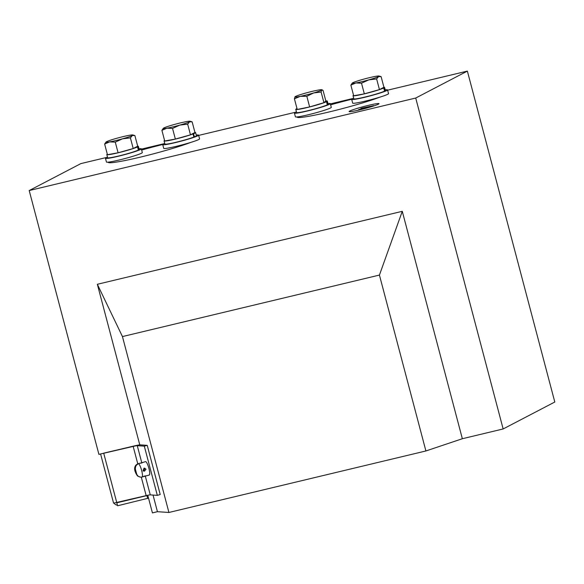 <?xml version="1.0" encoding="UTF-8"?>
<svg xmlns="http://www.w3.org/2000/svg" width="584" height="584" viewBox="0 0 584 584"><rect width="100%" height="100%" fill="white"/><g stroke="black" fill="none" stroke-linecap="round" stroke-linejoin="round"><path stroke-width="0.88" d="M368.365 105.368A15.461 1.124 -14.8 0 0 349.123 111.566A15.461 1.124 -14.8 0 0 359.759 109.85A15.461 1.124 -14.8 0 0 379.009 103.667A15.461 1.124 -14.8 0 0 368.365 105.368M106.872 157.381L80.847 163.608L29.2 190.545L98.908 454.381L134.7 445.818M29.2 190.545L415.72 98.039L503.152 428.955L554.8 402.018L467.368 71.102L387.63 90.184M415.72 98.039L467.368 71.102M353.101 98.448L330.369 103.894M295.84 112.157L198.669 135.408M164.133 143.671L141.401 149.117M153.037 495.064L157.432 511.694L168.922 512.467L122.45 336.574L97.345 284.284L139.78 444.877M97.345 284.284L402.274 211.313L462.353 438.723L503.152 428.955M147.759 495.254L152.424 512.898L157.432 511.694M122.45 336.574L379.432 275.071L425.904 450.965L462.353 438.723M168.922 512.467L425.904 450.965M402.274 211.313L379.432 275.071M372.38 106.295L358.817 109.5L372.22 106.252L361.584 108.193L373.731 105.631L372.409 106.383M360.934 108.42L361.065 108.923M361.036 108.923L360.897 108.42L361.277 108.865M361.693 109.383L358.598 110.128M358.539 109.916L357.758 110.318M369.322 107.317L370.417 106.996M356.853 110.522L363.212 108.996M108.179 162.162A46.377 3.373 -14.8 0 0 108.179 162.301A46.377 3.373 -14.8 0 0 140.102 157.191A46.377 3.373 -14.8 0 0 190.924 142.357M162.761 144.489A46.377 3.373 -14.8 0 0 141.656 150.059M190.479 134.831L175.361 139.08L164.71 140.992L161.899 130.341L166.907 128.188A13.914 1.015 165.2 0 1 163.323 128.297A13.914 1.015 165.2 0 1 163.819 127.976A13.914 1.015 165.2 0 1 173.616 124.684A13.914 1.015 165.2 0 1 180.573 122.874A13.914 1.015 165.2 0 1 186.5 121.603A13.914 1.015 165.2 0 1 190.012 121.246A13.914 1.015 165.2 0 1 189.588 121.808L192.136 121.844L194.954 132.495L190.479 134.831L187.668 124.173L189.588 121.808A13.914 1.015 -14.8 0 1 179.792 125.1L187.668 124.173M191.61 121.676L192.136 121.844M172.543 128.429L179.792 125.1A13.914 1.015 165.2 0 1 166.907 128.188L172.543 128.429L175.361 139.08M163.323 128.297L161.899 130.341M107.463 157.125A18.549 1.351 -14.8 0 0 105.463 158.315A18.549 1.351 -14.8 0 0 118.231 156.271A18.549 1.351 -14.8 0 0 141.335 148.84A18.549 1.351 -14.8 0 0 138.999 148.789M105.463 158.315L106.449 162.045A18.549 1.351 -14.8 0 0 119.216 160.001A18.549 1.351 -14.8 0 0 142.313 152.57L141.335 148.84M164.725 143.423A18.549 1.351 -14.8 0 0 162.724 144.613A18.549 1.351 -14.8 0 0 174.258 142.861A18.549 1.351 -14.8 0 0 198.596 135.138A18.549 1.351 -14.8 0 0 196.261 135.087M162.724 144.613L163.71 148.343A18.549 1.351 -14.8 0 0 175.244 146.584A18.549 1.351 -14.8 0 0 199.582 138.861L198.596 135.138M171.638 139.948A16.308 1.19 -14.8 0 0 193.048 133.94L193.873 137.072A16.308 1.19 -14.8 0 1 172.463 143.08A16.308 1.19 -14.8 0 1 164.892 144.044L164.067 140.912A16.308 1.19 -14.8 0 0 171.638 139.948M164.564 140.445A16.308 1.19 -14.8 0 0 164.067 140.912M193.852 136.992L194.377 136.875A16.308 1.19 -14.8 0 0 196.428 135.707L195.603 132.583A16.308 1.19 -14.8 0 0 194.932 132.422M191.851 134.116L193.552 133.743L194.377 136.875M193.552 133.743A16.308 1.19 -14.8 0 0 195.603 132.583M193.048 133.94L191.567 134.262M118.026 152.818A16.308 1.19 -14.8 0 0 137.525 146.912L138.35 150.037A16.308 1.19 -14.8 0 1 118.859 155.95A16.308 1.19 -14.8 0 1 107.631 157.746L106.799 154.614A16.308 1.19 -14.8 0 0 118.026 152.818M107.303 154.154A16.308 1.19 -14.8 0 0 106.799 154.614M138.335 149.964L138.634 149.891A16.308 1.19 -14.8 0 0 139.167 149.416L138.335 146.285A16.308 1.19 -14.8 0 0 137.671 146.131M135.59 147.292L137.802 146.767L138.634 149.891M137.802 146.767A16.308 1.19 -14.8 0 0 138.335 146.285M137.525 146.912L135.313 147.438M133.218 148.533L118.099 152.782L107.449 154.702L104.638 144.044L109.639 141.89A13.914 1.015 165.2 0 1 106.062 142A13.914 1.015 165.2 0 1 106.558 141.686A13.914 1.015 165.2 0 1 116.355 138.393A13.914 1.015 165.2 0 1 123.312 136.576A13.914 1.015 165.2 0 1 129.232 135.305A13.914 1.015 165.2 0 1 132.75 134.948A13.914 1.015 165.2 0 1 132.32 135.517L134.875 135.546L137.693 146.197L133.218 148.533L130.4 137.882L132.32 135.517A13.914 1.015 -14.8 0 1 122.523 138.81L130.4 137.882M132.75 134.948L134.875 135.546M115.282 142.131L122.523 138.81A13.914 1.015 165.2 0 1 109.639 141.89L115.282 142.131L118.099 152.782M106.062 142L104.638 144.044M297.147 116.939A46.377 3.373 -14.8 0 0 297.139 117.077A46.377 3.373 -14.8 0 0 329.069 111.967A46.377 3.373 -14.8 0 0 379.885 97.134M351.729 99.265A46.377 3.373 -14.8 0 0 330.624 104.835M379.447 89.608L364.328 93.856L353.678 95.769L350.867 85.118L355.875 82.965A13.914 1.015 165.2 0 1 352.291 83.074A13.914 1.015 165.2 0 1 352.787 82.753A13.914 1.015 165.2 0 1 362.584 79.46A13.914 1.015 165.2 0 1 369.541 77.65A13.914 1.015 165.2 0 1 375.468 76.38A13.914 1.015 165.2 0 1 378.979 76.022A13.914 1.015 165.2 0 1 378.549 76.584L381.104 76.621L383.922 87.271L379.447 89.608L376.636 78.95L378.549 76.584A13.914 1.015 -14.8 0 1 368.76 79.877L376.636 78.95M378.979 76.022L381.104 76.621M361.511 83.205L368.76 79.877A13.914 1.015 165.2 0 1 355.875 82.965L361.511 83.205L364.328 93.856M352.291 83.074L350.867 85.118M296.431 111.902A18.549 1.351 -14.8 0 0 294.431 113.092A18.549 1.351 -14.8 0 0 307.199 111.048A18.549 1.351 -14.8 0 0 330.296 103.616A18.549 1.351 -14.8 0 0 327.967 103.565M294.431 113.092L295.416 116.822A18.549 1.351 -14.8 0 0 308.184 114.778A18.549 1.351 -14.8 0 0 331.281 107.347L330.296 103.616M353.692 98.2A18.549 1.351 -14.8 0 0 351.692 99.389A18.549 1.351 -14.8 0 0 365.839 97.01A18.549 1.351 -14.8 0 0 387.564 89.914A18.549 1.351 -14.8 0 0 385.228 89.863M351.692 99.389L352.678 103.12A18.549 1.351 -14.8 0 0 366.825 100.74A18.549 1.351 -14.8 0 0 388.543 93.637L387.564 89.914M364.175 93.907A16.308 1.19 -14.8 0 0 383.724 87.994L384.557 91.126A16.308 1.19 -14.8 0 1 365 97.039A16.308 1.19 -14.8 0 1 353.86 98.82L353.028 95.688A16.308 1.19 -14.8 0 0 364.175 93.907M353.532 95.221A16.308 1.19 -14.8 0 0 353.028 95.688M384.535 91.053L384.841 90.98A16.308 1.19 -14.8 0 0 385.396 90.484L384.564 87.359A16.308 1.19 -14.8 0 0 383.9 87.198M381.805 88.374L384.009 87.848L384.841 90.98M384.009 87.848A16.308 1.19 -14.8 0 0 384.564 87.359M383.724 87.994L381.52 88.52M306.994 107.595A16.308 1.19 -14.8 0 0 326.493 101.689L327.317 104.813A16.308 1.19 -14.8 0 1 307.826 110.726A16.308 1.19 -14.8 0 1 296.599 112.522L295.767 109.39A16.308 1.19 -14.8 0 0 306.994 107.595M297 108.573A16.308 1.19 -14.8 0 0 295.767 109.39M327.303 104.74L327.602 104.667A16.308 1.19 -14.8 0 0 328.135 104.193L327.303 101.061A16.308 1.19 -14.8 0 0 325.828 100.952M324.668 102.047L326.77 101.543L327.602 104.667M326.77 101.543A16.308 1.19 -14.8 0 0 327.303 101.061M326.493 101.689L324.543 102.149M321.755 89.994A13.914 1.015 165.2 0 1 313.652 92.958A13.914 1.015 165.2 0 1 300.3 96.338A13.914 1.015 165.2 0 1 296.015 97.039A13.914 1.015 165.2 0 1 295.029 96.776A13.914 1.015 165.2 0 1 295.051 96.754L294.416 98.805L300.3 96.338L306.819 96.272L313.652 92.958L321.12 92.046L321.755 89.994L322.288 89.878L321.718 89.724A13.914 1.015 165.2 0 1 321.755 89.994L323.025 90.345L325.843 100.995L323.938 102.696L321.12 92.046M323.938 102.696L309.637 106.923L297.234 109.456L294.416 98.805M309.637 106.923L306.819 96.272M295.051 96.754A13.914 1.015 165.2 0 1 303.154 93.79A13.914 1.015 -14.8 0 1 316.506 90.41A13.914 1.015 165.2 0 1 321.718 89.724M157.315 495.356L144.314 446.161L137.269 445.687A6.183 0.453 -14.8 0 0 133.174 446.424L100.587 453.98L113.581 503.16L146.168 495.619A6.183 0.453 -14.8 0 1 150.27 494.882L157.315 495.356L160.22 494.538L147.226 445.344L140.182 444.869A9.278 0.672 -14.8 0 0 134.035 445.979L103.572 453.184M144.314 446.161L147.226 445.344M114.114 503.182A4.635 4.402 -117.5 0 0 117.442 505.204M147.664 498.59L146.876 495.604L116.815 502.802L117.596 505.781L148.526 498.137M146.876 495.604L147.394 495.334M116.815 502.802L117.369 502.51M144.409 476.077C142.81 476.799 143.036 476.814 145.095 476.121C146.796 475.763 146.562 475.748 144.409 476.077M141.642 463.039C139.488 463.368 139.255 463.353 140.956 462.995C143.014 462.302 143.241 462.316 141.642 463.039C139.488 463.368 139.255 463.353 140.956 462.995C143.014 462.302 143.241 462.316 141.642 463.039M139.758 463.251L138.233 463.681A6.957 1.46 74.3 0 1 141.656 470.478A6.957 1.46 74.3 0 1 142 477.07L141.204 477.223A6.891 1.445 -105.7 0 0 141.386 477.135C138.904 477.172 137.284 475.96 136.525 473.514L135.524 469.726C134.97 467.229 135.773 465.339 137.933 464.061A6.891 1.445 -105.7 0 0 137.474 463.966A6.891 1.445 -105.7 0 0 137.386 464.024L136.108 464.944L134.977 469.689A2.321 0.489 -105.7 0 0 135.232 471.565A2.321 0.489 -105.7 0 0 135.977 473.478L137.401 475.931L140.321 477.121M143.073 471.025L144.606 469.478M146.292 475.865L149.27 475.026A6.957 1.46 74.3 0 0 148.935 468.434A6.957 1.46 74.3 0 0 145.511 461.637L142.751 462.462M143.117 470.069L144.635 468.12L146.022 469.251L144.43 471.2L143.117 470.069M143.993 468.215L144.482 469.149L143.759 471.069M135.977 473.478L134.977 469.689M135.524 469.726L136.525 473.514M144.482 469.149L143.766 468.331M150.27 494.882L145.299 476.069M141.773 462.732L137.269 445.687M146.168 495.619L141.306 477.208M137.773 463.835L133.174 446.424M116.771 502.649L103.777 453.461M190.012 121.246L191.61 121.669M138.233 463.681L137.474 463.966M137.401 475.931L135.116 471.529C134.24 468.791 134.576 466.594 136.108 464.944M143.533 476.639L142 477.07"/></g></svg>
